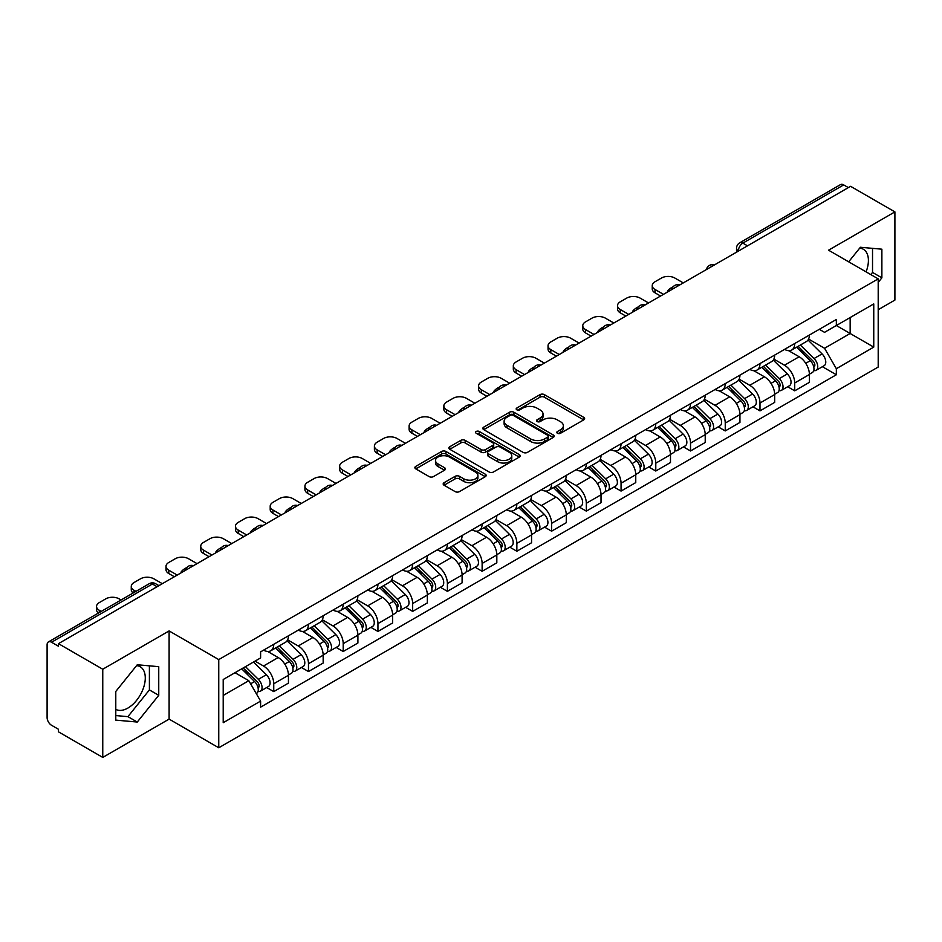 <?xml version="1.0" encoding="UTF-8"?>
<svg xmlns="http://www.w3.org/2000/svg" width="942" height="942" viewBox="0 0 942 942"><rect width="100%" height="100%" fill="white"/><g stroke="black" fill="none" stroke-linecap="round" stroke-linejoin="round"><path stroke-width="1.41" d="M557.44 433.273A2.167 1.248 0 0 0 560.502 433.273L583.722 419.873A3.085 1.79 0 0 0 584.629 418.601A3.085 1.79 0 0 0 583.722 417.341L544.394 394.639A3.085 1.79 0 0 0 540.013 394.639L516.793 408.039A2.167 1.248 0 0 0 516.169 408.922A2.167 1.248 0 0 0 516.793 409.805A2.167 1.248 0 0 0 519.854 409.805L522.857 408.074A9.891 5.711 0 0 1 536.846 408.074L540.131 409.958A9.891 5.711 0 0 1 543.028 413.997A9.891 5.711 0 0 1 540.131 418.036L537.117 419.779A2.167 1.248 0 0 0 536.493 420.662A2.167 1.248 0 0 0 537.117 421.545A2.167 1.248 0 0 0 540.178 421.545L543.181 419.802A9.891 5.711 0 0 1 557.169 419.802L560.455 421.698A9.891 5.711 0 0 1 563.351 425.737A9.891 5.711 0 0 1 560.455 429.776L557.44 431.507A2.167 1.248 0 0 0 556.816 432.39A2.167 1.248 0 0 0 557.44 433.273L557.44 431.507M859.693 248.123A24.563 14.177 -60 0 1 863.319 249.241A24.563 14.177 -60 0 1 866.075 271.861M136.566 665.617A24.563 14.177 -60 0 1 140.193 666.736A24.563 14.177 -60 0 1 143.961 686.412A24.563 14.177 -60 0 1 127.912 708.054A24.563 14.177 -60 0 1 115.784 709.35M444.082 482.704A3.085 1.79 0 0 0 443.176 483.964A3.085 1.79 0 0 0 444.082 485.224L455.116 491.594A3.085 1.79 0 0 0 459.484 491.594L485.271 476.711A3.085 1.79 0 0 0 486.178 475.451A3.085 1.79 0 0 0 485.271 474.179L445.943 451.477A3.085 1.79 0 0 0 441.574 451.477L415.787 466.361A3.085 1.79 0 0 0 414.88 467.621A3.085 1.79 0 0 0 415.787 468.88L429.116 476.581A3.085 1.79 0 0 0 433.485 476.581L444.518 470.211A3.085 1.79 0 0 0 445.425 468.951A3.085 1.79 0 0 0 444.518 467.691L437.912 463.864A8.266 4.769 0 0 1 435.487 460.497A8.266 4.769 0 0 1 440.585 456.081A8.266 4.769 0 0 1 449.605 457.117L475.498 472.072A8.266 4.769 0 0 1 477.912 475.451A8.266 4.769 0 0 1 472.813 479.855A8.266 4.769 0 0 1 463.805 478.819L459.484 476.334A3.085 1.79 0 0 0 455.116 476.334L444.082 482.704L444.082 485.224L455.116 478.901L455.116 476.334M218.756 659.588L169.101 630.928L102.76 669.232L58.451 643.657L850.591 186.316L894.9 211.891L828.56 250.195L878.203 278.867L218.756 659.588L218.756 747.771L878.203 367.039L878.203 278.867M523.081 452.36A3.085 1.79 0 0 0 527.449 452.36L553.237 437.465A3.085 1.79 0 0 0 554.143 436.205A3.085 1.79 0 0 0 553.237 434.945L513.908 412.231A3.085 1.79 0 0 0 509.528 412.231L483.741 427.126A3.085 1.79 0 0 0 482.846 428.386A3.085 1.79 0 0 0 483.741 429.646L523.081 452.36M477.076 433.744A2.167 1.248 0 0 1 479.266 434.05L479.266 431.471L519.254 454.562A3.085 1.79 0 0 1 520.161 455.822A3.085 1.79 0 0 1 519.254 457.094L493.467 471.977A3.085 1.79 0 0 1 489.098 471.977L449.758 449.263L449.758 446.743A3.085 1.79 0 0 0 448.863 448.003A3.085 1.79 0 0 0 449.758 449.263M449.758 446.743L460.803 440.373A3.085 1.79 0 0 1 465.171 440.373L481.127 449.581A3.085 1.79 0 0 0 485.495 449.581L492.819 445.354A3.085 1.79 0 0 0 493.714 444.094A3.085 1.79 0 0 0 492.819 442.834L476.205 433.238A2.167 1.248 0 0 1 475.569 432.354A2.167 1.248 0 0 1 476.911 431.2A2.167 1.248 0 0 1 479.266 431.471M102.76 669.232L102.76 757.415L58.451 731.828L58.451 729.261L51.551 725.281A6.3 3.638 -120 0 1 47.1 717.568L47.1 644.811A6.3 3.638 -120 0 1 48.407 641.926L149.26 583.699A6.3 3.638 60 0 1 152.404 584.016L51.551 642.244A6.3 3.638 -120 0 0 48.407 641.926M878.203 309.718L894.9 300.074L894.9 211.891M102.76 757.415L169.101 719.111L218.756 747.771M58.451 643.657L58.451 646.224L51.551 642.244M747.512 245.827L742.838 243.13A6.3 3.638 60 0 0 739.694 242.812L840.547 184.585A6.3 3.638 60 0 1 843.691 184.903L742.838 243.13A6.3 3.638 120 0 0 738.387 250.843L738.387 251.102M848.365 187.599L843.691 184.903M794.718 343.512A14.483 8.36 60 0 1 791.716 350.024L806.411 341.534A14.483 8.36 -120 0 0 809.402 335.034M773.865 359.114L784.474 365.237A14.483 8.36 60 0 1 794.718 382.982L809.402 374.492A14.483 8.36 -120 0 0 799.169 356.759L788.654 350.683M809.402 374.492L809.402 382.334L794.718 390.824L787.665 386.75M791.716 350.024A14.483 8.36 60 0 1 784.58 349.364M794.718 382.982L794.718 390.824M759.982 363.565A14.483 8.36 60 0 1 756.979 370.076L771.675 361.587A14.483 8.36 -120 0 0 774.677 355.087M752.941 406.803L759.982 410.877L774.677 402.387L774.677 394.545A14.483 8.36 -120 0 0 764.433 376.812L753.918 370.736M756.979 370.076A14.483 8.36 60 0 1 749.856 369.417M739.129 379.167L749.738 385.29A14.483 8.36 60 0 1 759.982 403.035L759.982 410.877M725.246 383.618A14.483 8.36 60 0 1 722.255 390.118L736.95 381.64A14.483 8.36 -120 0 0 739.941 375.14M718.204 426.856L725.246 430.93L739.941 422.44L739.941 414.598A14.483 8.36 -120 0 0 729.709 396.865L719.182 390.789M722.255 390.118A14.483 8.36 60 0 1 715.119 389.47M704.392 399.22L715.013 405.343A14.483 8.36 60 0 1 725.246 423.088L725.246 430.93M690.521 403.671A14.483 8.36 60 0 1 687.519 410.17L702.214 401.692A14.483 8.36 -120 0 0 705.217 395.193M683.48 446.908L690.521 450.971L705.217 442.493L705.217 434.651A14.483 8.36 -120 0 0 694.972 416.917L684.457 410.842M687.519 410.17A14.483 8.36 60 0 1 680.395 409.523M669.668 419.272L680.277 425.395A14.483 8.36 60 0 1 690.521 443.14L690.521 450.971M655.785 423.723A14.483 8.36 60 0 1 652.794 430.223L667.478 421.745A14.483 8.36 -120 0 0 670.48 415.245M648.744 466.961L655.785 471.024L670.48 462.546L670.48 454.703A14.483 8.36 -120 0 0 660.236 436.97L649.721 430.894M652.794 430.223A14.483 8.36 60 0 1 645.659 429.576M634.932 439.325L645.553 445.448A14.483 8.36 60 0 1 655.785 463.181L655.785 471.024M621.061 443.776A14.483 8.36 60 0 1 618.058 450.276L632.753 441.798A14.483 8.36 -120 0 0 635.756 435.298M614.007 487.014L621.061 491.076L635.756 482.598L635.756 474.756A14.483 8.36 -120 0 0 625.512 457.011L614.996 450.947M618.058 450.276A14.483 8.36 60 0 1 610.922 449.628M600.207 459.378L610.816 465.501A14.483 8.36 60 0 1 621.061 483.234L621.061 491.076M586.324 463.829A14.483 8.36 60 0 1 583.322 470.329L598.017 461.851A14.483 8.36 -120 0 0 601.02 455.351M579.283 507.067L586.324 511.129L601.02 502.651L601.02 494.809A14.483 8.36 -120 0 0 590.775 477.064L580.26 471M583.322 470.329A14.483 8.36 60 0 1 576.198 469.681M565.471 479.431L576.08 485.554A14.483 8.36 60 0 1 586.324 503.287L586.324 511.129M551.588 483.882A14.483 8.36 60 0 1 548.597 490.382L563.292 481.904A14.483 8.36 -120 0 0 566.283 475.392M544.547 527.12L551.6 531.182L566.283 522.704L566.283 514.862A14.483 8.36 -120 0 0 556.051 497.117L545.524 491.053M548.597 490.382A14.483 8.36 60 0 1 541.462 489.734M530.735 499.472L541.356 505.607A14.483 8.36 60 0 1 551.6 523.34L551.6 531.182M516.864 503.935A14.483 8.36 60 0 1 513.861 510.434L528.556 501.956A14.483 8.36 -120 0 0 531.559 495.445M509.822 547.172L516.864 551.235L531.559 542.757L531.559 534.915A14.483 8.36 -120 0 0 521.315 517.17L510.8 511.106M513.861 510.434A14.483 8.36 60 0 1 506.737 509.787M496.01 519.525L506.619 525.66A14.483 8.36 60 0 1 516.864 543.393L516.864 551.235M482.127 523.987A14.483 8.36 60 0 1 479.137 530.487L493.832 521.998A14.483 8.36 -120 0 0 496.823 515.498M475.086 567.225L482.127 571.288L496.823 562.81L496.823 554.968A14.483 8.36 -120 0 0 486.59 537.223L476.063 531.147M479.137 530.487A14.483 8.36 60 0 1 472.001 529.828M461.274 539.578L471.895 545.712A14.483 8.36 60 0 1 482.127 563.446L482.127 571.288M447.403 544.04A14.483 8.36 60 0 1 444.4 550.54L459.095 542.05A14.483 8.36 -120 0 0 462.098 535.551M440.35 587.266L447.403 591.341L462.098 582.851L462.098 575.02A14.483 8.36 -120 0 0 451.854 557.275L441.339 551.2M444.4 550.54A14.483 8.36 60 0 1 437.276 549.881M426.549 559.63L437.159 565.765A14.483 8.36 60 0 1 447.403 583.498L447.403 591.341M412.667 564.093A14.483 8.36 60 0 1 409.664 570.593L424.359 562.103A14.483 8.36 -120 0 0 427.362 555.603M405.625 607.319L412.667 611.393L427.362 602.904L427.362 595.061A14.483 8.36 -120 0 0 417.118 577.328L406.603 571.252M409.664 570.593A14.483 8.36 60 0 1 402.54 569.934M391.813 579.683L402.422 585.806A14.483 8.36 60 0 1 412.667 603.551L412.667 611.393M377.942 584.146A14.483 8.36 60 0 1 374.94 590.646L389.635 582.156A14.483 8.36 -120 0 0 392.626 575.656M370.889 627.372L377.942 631.446L392.637 622.956L392.637 615.114A14.483 8.36 -120 0 0 382.393 597.381L371.878 591.305M374.94 590.646A14.483 8.36 60 0 1 367.804 589.986M357.089 599.736L367.698 605.859A14.483 8.36 60 0 1 377.942 623.604L377.942 631.446M343.206 604.187A14.483 8.36 60 0 1 340.203 610.699L354.898 602.209A14.483 8.36 -120 0 0 357.901 595.709M336.164 647.425L343.206 651.499L357.901 643.009L357.901 635.167A14.483 8.36 -120 0 0 347.657 617.434L337.142 611.358M340.203 610.699A14.483 8.36 60 0 1 333.079 610.039M322.352 619.789L332.962 625.912A14.483 8.36 60 0 1 343.206 643.657L343.206 651.499M308.47 624.24A14.483 8.36 60 0 1 305.479 630.751L320.174 622.262A14.483 8.36 -120 0 0 323.165 615.762M301.428 667.478L308.47 671.552L323.165 663.062L323.165 655.22A14.483 8.36 -120 0 0 312.932 637.487L302.406 631.411M305.479 630.751A14.483 8.36 60 0 1 298.343 630.092M287.616 639.842L298.237 645.965A14.483 8.36 60 0 1 308.47 663.71L308.47 671.552M273.745 644.293A14.483 8.36 60 0 1 270.743 650.792L285.438 642.314A14.483 8.36 -120 0 0 288.44 635.815M266.704 687.53L273.745 691.605L288.44 683.115L288.44 675.273A14.483 8.36 -120 0 0 278.196 657.54L267.681 651.464M270.743 650.792A14.483 8.36 60 0 1 263.619 650.145M255.046 661.131L263.501 666.018A14.483 8.36 60 0 1 273.745 683.762L273.745 691.605M819.316 329.311L824.544 332.338L873.752 303.925L850.155 317.548L850.155 333.492L824.544 348.269L808.589 339.061M223.207 695.455L248.806 680.677L260.604 701.107L223.207 722.702L223.207 679.512L260.604 657.916L260.604 651.876L836.343 319.479L836.343 325.52L873.752 347.115L836.343 368.711L824.544 348.269M873.752 303.925L873.752 347.115M260.604 701.107L260.604 707.148L836.343 374.751L836.343 368.711M878.203 282.4L881.877 277.831L881.877 249.183L860.387 247.263L848.683 261.817M169.101 630.928L169.101 719.111M115.784 720.124L137.273 722.043L158.751 695.314L158.751 666.677L137.273 664.758L115.784 691.475L115.784 720.124M248.806 680.677L235.005 672.706M822.401 366.697L836.343 374.751M870.797 274.581L872.528 272.426L872.528 248.347M872.528 272.426L881.877 277.831M115.784 715.567L127.912 716.65L149.401 689.921L149.401 665.841M127.912 716.65L137.273 722.043M149.401 689.921L158.751 695.314M558.312 433.579L560.455 432.343A9.891 5.711 0 0 0 563.351 428.304L563.351 425.737M543.028 413.997L543.028 416.576A9.891 5.711 0 0 1 540.131 420.615L537.988 421.851M583.687 419.897L544.394 397.206A3.085 1.79 0 0 0 540.013 397.206L517.664 410.111M553.201 437.488L513.908 414.81A3.085 1.79 0 0 0 509.528 414.81L483.788 429.67M547.773 437.088A2.167 1.248 0 0 0 548.409 436.205A2.167 1.248 0 0 0 547.773 435.322L513.249 415.387A2.167 1.248 0 0 0 510.187 415.387L507.02 417.224A9.891 5.711 0 0 0 504.123 421.251A9.891 5.711 0 0 0 507.02 425.289L530.617 438.925A9.891 5.711 0 0 0 544.606 438.925L547.773 437.088L547.773 439.667A2.167 1.248 0 0 0 548.409 438.784L548.409 436.205M504.123 421.251L504.123 423.829A9.891 5.711 0 0 0 507.02 427.868L507.02 425.289M547.773 439.667L544.606 441.492A9.891 5.711 0 0 1 530.617 441.492L507.02 427.868M449.805 449.287L460.803 442.94L460.803 440.373M493.714 444.094L493.714 446.661A3.085 1.79 0 0 1 492.819 447.921L485.495 452.148A3.085 1.79 0 0 1 481.127 452.148L465.171 442.94A3.085 1.79 0 0 0 460.803 442.94M479.266 434.05L519.219 457.117M497.682 459.143A8.266 4.769 0 0 0 506.69 460.179A8.266 4.769 0 0 0 511.789 455.763A8.266 4.769 0 0 0 509.363 452.384L500.249 447.12A3.085 1.79 0 0 0 495.869 447.12L488.557 451.348A3.085 1.79 0 0 0 487.65 452.607A3.085 1.79 0 0 0 488.557 453.867L497.682 459.143L497.682 461.71A8.266 4.769 0 0 0 506.69 462.746A8.266 4.769 0 0 0 511.789 458.33L511.789 455.763M487.65 452.607L487.65 455.174A3.085 1.79 0 0 0 488.557 456.446L488.557 453.867M497.682 461.71L488.557 456.446M477.912 475.451L477.912 478.018A8.266 4.769 0 0 1 472.813 482.422A8.266 4.769 0 0 1 463.805 481.397L459.484 478.901A3.085 1.79 0 0 0 455.116 478.901M435.487 460.497L435.487 463.064A8.266 4.769 0 0 0 437.912 466.443L437.912 463.864M444.518 467.691L444.518 470.211L437.912 466.443M485.271 474.179L485.271 476.711L445.943 454.044A3.085 1.79 0 0 0 441.574 454.044L415.822 468.904M796.579 347.209L810.261 360.704A7.866 4.545 60 0 1 812.345 372.502L809.402 374.198M668.149 291.655L667.383 291.219A19.676 11.363 -0 0 1 673.047 286.839M799.311 349.906L805.116 353.25M683.28 282.906L674.825 278.031A9.444 5.452 -0 0 0 661.461 278.031L655.008 281.752A9.444 5.452 -0 0 0 652.241 285.614A9.444 5.452 -0 0 0 655.008 289.465L663.474 294.351M798.098 346.326L813.087 361.116A3.78 2.178 60 0 1 814.076 366.779A3.78 2.178 60 0 1 813.735 366.909M800.37 345.019L814.053 358.525A7.866 4.545 60 0 1 816.125 370.324A7.866 4.545 60 0 1 813.747 370.571M808.024 340.038L822.06 353.898A7.866 4.545 60 0 1 824.144 365.696L816.125 370.324M660.577 296.024L655.008 292.809A9.444 5.452 180 0 1 652.241 288.959L652.241 285.614M761.854 367.262L775.537 380.756A7.866 4.545 60 0 1 777.609 392.555L774.677 394.251M633.413 311.708L632.659 311.26A19.676 11.363 -0 0 1 638.323 306.892M764.574 369.947L770.379 373.303M648.555 302.959L640.089 298.084A9.444 5.452 -0 0 0 626.736 298.084L620.283 301.805A9.444 5.452 -0 0 0 617.516 305.667A9.444 5.452 -0 0 0 620.283 309.518L628.738 314.404M763.373 366.379L778.351 381.169A3.78 2.178 60 0 1 779.352 386.832A3.78 2.178 60 0 1 778.999 386.962M765.634 365.072L779.317 378.578A7.866 4.545 60 0 1 781.389 390.377A7.866 4.545 60 0 1 779.022 390.624M773.288 360.091L787.335 373.95A7.866 4.545 60 0 1 789.408 385.749L781.389 390.377M625.841 316.076L620.283 312.862A9.444 5.452 180 0 1 617.516 309.011L617.516 305.667M727.118 387.315L740.801 400.809A7.866 4.545 60 0 1 742.873 412.608L739.941 414.303M598.676 331.761L597.923 331.313A19.676 11.363 -0 0 1 603.587 326.945M729.85 390L735.643 393.356M613.819 323.012L605.365 318.137A9.444 5.452 -0 0 0 592 318.137L585.547 321.858A9.444 5.452 -0 0 0 582.78 325.72A9.444 5.452 -0 0 0 585.547 329.57L594.002 334.457M728.637 386.432L743.615 401.221A3.78 2.178 60 0 1 744.616 406.885A3.78 2.178 60 0 1 744.274 407.015M730.91 385.125L744.592 398.631A7.866 4.545 60 0 1 746.665 410.429A7.866 4.545 60 0 1 744.286 410.677M738.563 380.144L752.599 394.003A7.866 4.545 60 0 1 754.683 405.802L746.665 410.429M591.117 336.129L585.547 332.915A9.444 5.452 180 0 1 582.78 329.052L582.78 325.72M692.394 407.368L706.076 420.862A7.866 4.545 60 0 1 708.149 432.661L705.205 434.356M563.952 351.813L563.186 351.366A19.676 11.363 -0 0 1 568.862 346.997M695.114 410.053L700.919 413.408M579.095 343.065L570.628 338.178A9.444 5.452 -0 0 0 557.275 338.178L550.811 341.911A9.444 5.452 -0 0 0 548.044 345.773A9.444 5.452 -0 0 0 550.811 349.623L559.277 354.51M693.901 406.485L708.89 421.274A3.78 2.178 60 0 1 709.891 426.938A3.78 2.178 60 0 1 709.538 427.067M696.173 405.178L709.856 418.672A7.866 4.545 60 0 1 711.928 430.482A7.866 4.545 60 0 1 709.55 430.73M703.827 400.197L717.875 414.044A7.866 4.545 60 0 1 719.947 425.855L711.928 430.482M556.381 356.182L550.811 352.967A9.444 5.452 180 0 1 548.044 349.105L548.044 345.773M657.657 427.421L671.34 440.915A7.866 4.545 60 0 1 673.412 452.713L670.48 454.409M529.216 371.855L528.462 371.419A19.676 11.363 -0 0 1 534.126 367.05M660.389 430.105L666.182 433.461M544.358 363.117L535.904 358.231A9.444 5.452 -0 0 0 522.539 358.231L516.086 361.963A9.444 5.452 -0 0 0 513.319 365.814A9.444 5.452 -0 0 0 516.086 369.676L524.541 374.563M659.176 426.538L674.154 441.315A3.78 2.178 60 0 1 675.155 446.991A3.78 2.178 60 0 1 674.813 447.12M661.437 425.231L675.12 438.725A7.866 4.545 60 0 1 677.204 450.535A7.866 4.545 60 0 1 674.825 450.782M669.103 420.25L683.138 434.097A7.866 4.545 60 0 1 685.211 445.907L677.204 450.535M521.644 376.235L516.086 373.02A9.444 5.452 180 0 1 513.319 369.158L513.319 365.814M622.921 447.474L636.604 460.968A7.866 4.545 60 0 1 638.688 472.766L635.744 474.462M494.491 391.907L493.726 391.472A19.676 11.363 -0 0 1 499.39 387.103M625.653 450.158L631.458 453.514M509.622 383.17L501.168 378.284A9.444 5.452 -0 0 0 487.815 378.284L481.35 382.016A9.444 5.452 -0 0 0 478.583 385.867A9.444 5.452 -0 0 0 481.35 389.729L489.816 394.616M624.44 446.59L639.43 461.368A3.78 2.178 60 0 1 640.419 467.032A3.78 2.178 60 0 1 640.077 467.173M626.713 445.283L640.395 458.778A7.866 4.545 60 0 1 642.468 470.588A7.866 4.545 60 0 1 640.089 470.835M634.366 440.303L648.414 454.15A7.866 4.545 60 0 1 650.486 465.96L642.468 470.588M486.92 396.288L481.35 393.073A9.444 5.452 180 0 1 478.583 389.211L478.583 385.867M588.197 467.515L601.879 481.021A7.866 4.545 60 0 1 603.952 492.819L601.02 494.515M459.755 411.96L459.001 411.524A19.676 11.363 -0 0 1 464.665 407.156M590.928 470.211L596.722 473.555M474.898 403.223L466.431 398.336A9.444 5.452 -0 0 0 453.078 398.336L446.626 402.069A9.444 5.452 -0 0 0 443.859 405.92A9.444 5.452 -0 0 0 446.626 409.782L455.08 414.668M589.716 466.643L604.693 481.421A3.78 2.178 60 0 1 605.694 487.085A3.78 2.178 60 0 1 605.353 487.226M591.976 465.336L605.659 478.83A7.866 4.545 60 0 1 607.743 490.629A7.866 4.545 60 0 1 605.365 490.888M599.642 460.355L613.678 474.203A7.866 4.545 60 0 1 615.75 486.001L607.743 490.629M452.184 416.329L446.626 413.126A9.444 5.452 180 0 1 443.859 409.264L443.859 405.92M553.46 487.567L567.143 501.073A7.866 4.545 60 0 1 569.227 512.872L566.283 514.567M425.03 432.013L424.265 431.577A19.676 11.363 -0 0 1 429.929 427.209M556.192 490.264L561.997 493.608M440.161 423.276L431.707 418.389A9.444 5.452 -0 0 0 418.342 418.389L411.889 422.122A9.444 5.452 -0 0 0 409.122 425.972A9.444 5.452 -0 0 0 411.889 429.835L420.344 434.709M554.979 486.696L569.969 501.474A3.78 2.178 60 0 1 570.958 507.137A3.78 2.178 60 0 1 570.616 507.279M557.252 485.389L570.934 498.883A7.866 4.545 60 0 1 573.007 510.682A7.866 4.545 60 0 1 570.628 510.941M564.906 480.408L578.941 494.256A7.866 4.545 60 0 1 581.026 506.054L573.007 510.682M417.459 436.382L411.889 433.179A9.444 5.452 180 0 1 409.122 429.317L409.122 425.972M518.736 507.62L532.418 521.126A7.866 4.545 60 0 1 534.491 532.925L531.559 534.62M390.294 452.066L389.529 451.63A19.676 11.363 -0 0 1 395.204 447.262M521.456 510.317L527.261 513.661M405.437 443.329L396.971 438.442A9.444 5.452 -0 0 0 383.618 438.442L377.153 442.175A9.444 5.452 -0 0 0 374.398 446.025A9.444 5.452 -0 0 0 377.153 449.887L385.619 454.762M520.255 506.749L535.233 521.527A3.78 2.178 60 0 1 536.233 527.19A3.78 2.178 60 0 1 535.88 527.332M522.516 505.442L536.198 518.936A7.866 4.545 60 0 1 538.271 530.735A7.866 4.545 60 0 1 535.904 530.994M530.169 500.461L544.217 514.308A7.866 4.545 60 0 1 546.289 526.107L538.271 530.735M382.723 456.434L377.153 453.22A9.444 5.452 180 0 1 374.398 449.369L374.398 446.025M484 527.673L497.682 541.179A7.866 4.545 60 0 1 499.755 552.978L496.823 554.673M355.558 472.119L354.804 471.683A19.676 11.363 -0 0 1 360.468 467.314M486.731 530.37L492.525 533.714M370.701 463.382L362.246 458.495A9.444 5.452 -0 0 0 348.881 458.495L342.429 462.228A9.444 5.452 -0 0 0 339.662 466.078A9.444 5.452 -0 0 0 342.429 469.94L350.883 474.815M485.519 526.802L500.496 541.579A3.78 2.178 60 0 1 501.497 547.243A3.78 2.178 60 0 1 501.156 547.384M487.791 525.495L501.474 538.989A7.866 4.545 60 0 1 503.546 550.787A7.866 4.545 60 0 1 501.168 551.046M495.445 520.514L509.481 534.361A7.866 4.545 60 0 1 511.565 546.16L503.546 550.787M347.987 476.487L342.429 473.273A9.444 5.452 180 0 1 339.662 469.422L339.662 466.078M449.275 547.726L462.958 561.22A7.866 4.545 60 0 1 465.03 573.03L462.086 574.726M320.833 492.171L320.068 491.736A19.676 11.363 -0 0 1 325.744 487.367M451.995 550.422L457.8 553.766M335.964 483.434L327.51 478.548A9.444 5.452 -0 0 0 314.157 478.548L307.693 482.28A9.444 5.452 -0 0 0 304.925 486.131A9.444 5.452 -0 0 0 307.693 489.981L316.159 494.868M450.782 546.855L465.772 561.632A3.78 2.178 60 0 1 466.761 567.296A3.78 2.178 60 0 1 466.42 567.437M453.055 545.548L466.737 559.042A7.866 4.545 60 0 1 468.81 570.84A7.866 4.545 60 0 1 466.431 571.099M460.709 540.567L474.756 554.414A7.866 4.545 60 0 1 476.829 566.213L468.81 570.84M313.262 496.54L307.693 493.325A9.444 5.452 180 0 1 304.925 489.475L304.925 486.131M414.539 567.779L428.221 581.273A7.866 4.545 60 0 1 430.294 593.083L427.362 594.779M286.097 512.224L285.344 511.789A19.676 11.363 -0 0 1 291.007 507.42M417.271 570.475L423.064 573.819M301.24 503.487L292.774 498.601A9.444 5.452 -0 0 0 279.421 498.601L272.968 502.322A9.444 5.452 -0 0 0 270.201 506.184A9.444 5.452 -0 0 0 272.968 510.034L281.423 514.921M416.058 566.907L431.036 581.685A3.78 2.178 60 0 1 432.037 587.349A3.78 2.178 60 0 1 431.695 587.49M418.319 565.589L432.001 579.095A7.866 4.545 60 0 1 434.085 590.893A7.866 4.545 60 0 1 431.707 591.152M425.984 560.608L440.02 574.467A7.866 4.545 60 0 1 442.092 586.265L434.085 590.893M278.526 516.593L272.968 513.378A9.444 5.452 180 0 1 270.201 509.528L270.201 506.184M379.803 587.832L393.485 601.326A7.866 4.545 60 0 1 395.569 613.136L392.626 614.832M251.373 532.277L250.607 531.841A19.676 11.363 -0 0 1 256.271 527.461M382.534 590.528L388.339 593.872M266.504 523.54L258.049 518.653A9.444 5.452 -0 0 0 244.685 518.653L238.232 522.374A9.444 5.452 -0 0 0 235.465 526.237A9.444 5.452 -0 0 0 238.232 530.087L246.698 534.974M381.322 586.96L396.311 601.738A3.78 2.178 60 0 1 397.3 607.402A3.78 2.178 60 0 1 396.959 607.543M383.594 585.641L397.277 599.147A7.866 4.545 60 0 1 399.349 610.946A7.866 4.545 60 0 1 396.971 611.193M391.248 580.661L405.284 594.52A7.866 4.545 60 0 1 407.368 606.318L399.349 610.946M243.801 536.646L238.232 533.431A9.444 5.452 180 0 1 235.465 529.581L235.465 526.237M345.078 607.884L358.761 621.379A7.866 4.545 60 0 1 360.833 633.177L357.901 634.873M216.636 552.33L215.883 551.894A19.676 11.363 -0 0 1 221.547 547.514M347.81 610.581L353.603 613.925M231.779 543.581L223.313 538.706A9.444 5.452 -0 0 0 209.96 538.706L203.507 542.427A9.444 5.452 -0 0 0 200.74 546.289A9.444 5.452 -0 0 0 203.507 550.14L211.962 555.026M346.597 607.001L361.575 621.791A3.78 2.178 60 0 1 362.576 627.454A3.78 2.178 60 0 1 362.223 627.584M348.858 605.694L362.54 619.2A7.866 4.545 60 0 1 364.625 630.999A7.866 4.545 60 0 1 362.246 631.246M356.512 600.713L370.559 614.573A7.866 4.545 60 0 1 372.632 626.371L364.625 630.999M209.065 556.698L203.507 553.484A9.444 5.452 180 0 1 200.74 549.633L200.74 546.289M310.342 627.937L324.024 641.431A7.866 4.545 60 0 1 326.109 653.23L323.165 654.926M181.9 572.383L181.147 571.935A19.676 11.363 -0 0 1 186.81 567.567M313.074 630.622L318.879 633.978M197.043 563.634L188.588 558.759A9.444 5.452 -0 0 0 175.224 558.759L168.771 562.48A9.444 5.452 -0 0 0 166.004 566.342A9.444 5.452 -0 0 0 168.771 570.193L177.226 575.079M311.861 627.054L326.85 641.843A3.78 2.178 60 0 1 327.84 647.507A3.78 2.178 60 0 1 327.498 647.637M314.133 625.747L327.816 639.253A7.866 4.545 60 0 1 329.888 651.052A7.866 4.545 60 0 1 327.51 651.299M321.787 620.766L335.823 634.625A7.866 4.545 60 0 1 337.907 646.424L329.888 651.052M174.341 576.751L168.771 573.537A9.444 5.452 180 0 1 166.004 569.686L166.004 566.342M275.617 647.99L289.3 661.484A7.866 4.545 60 0 1 291.372 673.283L288.44 674.978M278.337 650.675L284.143 654.031M162.318 583.687L153.852 578.812A9.444 5.452 -0 0 0 140.499 578.812L134.035 582.533A9.444 5.452 -0 0 0 131.268 586.395A9.444 5.452 -0 0 0 134.035 590.245L135.978 591.364M277.136 647.107L292.114 661.896A3.78 2.178 60 0 1 293.115 667.56A3.78 2.178 60 0 1 292.762 667.69M279.397 645.8L293.08 659.306A7.866 4.545 60 0 1 295.152 671.104A7.866 4.545 60 0 1 292.774 671.352M287.051 640.819L301.099 654.678A7.866 4.545 60 0 1 303.171 666.477L295.152 671.104M133.152 593.001A9.444 5.452 180 0 1 131.268 589.727L131.268 586.395M241.694 668.844L254.564 681.537A7.866 4.545 60 0 1 256.636 693.336L256.248 693.559M243.613 670.728L249.406 674.083M121.059 599.983L119.128 598.853A9.444 5.452 -0 0 0 105.763 598.853L99.31 602.586A9.444 5.452 -0 0 0 96.543 606.448A9.444 5.452 -0 0 0 99.31 610.298L101.253 611.417M243.213 667.96L257.378 681.949A3.78 2.178 60 0 1 258.379 687.613A3.78 2.178 60 0 1 258.037 687.742M245.485 666.653L258.344 679.347A7.866 4.545 60 0 1 260.428 691.157A7.866 4.545 60 0 1 258.049 691.404M253.492 662.026L266.362 674.719A7.866 4.545 60 0 1 268.435 686.53L260.428 691.157M98.427 613.054A9.444 5.452 180 0 1 96.543 609.78L96.543 606.448M738.61 250.972L738.387 250.843A6.3 3.638 0 0 1 736.538 248.276L736.538 252.162M308.47 663.71L323.165 655.22M343.206 643.657L357.901 635.167M377.942 623.604L392.637 615.114M412.667 603.551L427.362 595.061M447.403 583.498L462.098 575.02M482.127 563.446L496.823 554.968M516.864 543.393L531.559 534.915M551.6 523.34L566.283 514.862M586.324 503.287L601.02 494.809M621.061 483.234L635.756 474.756M655.785 463.181L670.48 454.703M690.521 443.14L705.217 434.651M725.246 423.088L739.941 414.598M759.982 403.035L774.677 394.545M273.745 683.762L288.44 675.273M263.501 666.018L278.196 657.54M298.237 645.965L312.932 637.487M332.962 625.912L347.657 617.434M367.698 605.859L382.393 597.381M402.422 585.806L417.118 577.328M437.159 565.765L451.854 557.275M471.895 545.712L486.59 537.223M506.619 525.66L521.315 517.17M541.356 505.607L556.051 497.117M576.08 485.554L590.775 477.064M610.816 465.501L625.512 457.011M645.553 445.448L660.236 436.97M680.277 425.395L694.972 416.917M715.013 405.343L729.709 396.865M749.738 385.29L764.433 376.812M784.474 365.237L799.169 356.759M713.954 265.208A6.3 3.638 120 0 0 711.175 266.81M679.217 285.261A6.3 3.638 120 0 0 676.438 286.863M644.493 305.314A6.3 3.638 120 0 0 641.702 306.915M609.757 325.367A6.3 3.638 120 0 0 606.978 326.968M575.02 345.408A6.3 3.638 120 0 0 572.241 347.021M540.296 365.461A6.3 3.638 120 0 0 537.517 367.074M505.56 385.513A6.3 3.638 120 0 0 502.781 387.127M470.835 405.566A6.3 3.638 120 0 0 468.056 407.18M436.099 425.619A6.3 3.638 120 0 0 433.32 427.232M401.374 445.672A6.3 3.638 120 0 0 398.584 447.273M366.638 465.725A6.3 3.638 120 0 0 363.859 467.326M331.902 485.778A6.3 3.638 120 0 0 329.123 487.379M297.177 505.83A6.3 3.638 120 0 0 294.399 507.432M262.441 525.883A6.3 3.638 120 0 0 259.662 527.485M227.717 545.936A6.3 3.638 120 0 0 224.938 547.538M192.98 565.989A6.3 3.638 120 0 0 190.202 567.59M157.079 586.713L152.404 584.016A6.3 3.638 120 0 1 155.56 583.699A6.3 6.3 0 0 0 149.26 583.699M560.455 432.343L560.455 429.776M537.117 421.545L537.117 419.779M540.131 420.615L540.131 418.036M516.793 409.805L516.793 408.039M540.013 397.206L540.013 394.639M544.394 397.206L544.394 394.639M583.722 419.873L583.722 417.341M483.741 429.646L483.741 427.126M509.528 414.81L509.528 412.231M513.908 414.81L513.908 412.231M553.237 437.465L553.237 434.945M530.617 441.492L530.617 438.925M544.606 441.492L544.606 438.925M465.171 442.94L465.171 440.373M481.127 452.148L481.127 449.581M485.495 452.148L485.495 449.581M492.819 447.921L492.819 445.354M519.254 457.094L519.254 454.562M459.484 478.901L459.484 476.334M463.805 481.397L463.805 478.819M415.787 468.88L415.787 466.361M441.574 454.044L441.574 451.477M445.943 454.044L445.943 451.477M810.261 360.704L805.74 363.318M814.865 365.049L813.441 365.873M822.06 353.898L814.053 358.525M655.008 292.809L655.008 289.465M775.537 380.756L771.015 383.37M780.129 385.101L778.716 385.914M787.335 373.95L779.317 378.578M620.283 312.862L620.283 309.518M740.801 400.809L736.279 403.423M745.405 405.154L743.98 405.967M752.599 394.003L744.592 398.631M585.547 332.915L585.547 329.57M706.076 420.862L701.554 423.476M710.668 425.207L709.255 426.019M717.875 414.044L709.856 418.672M550.811 352.967L550.811 349.623M671.34 440.915L666.818 443.529M675.932 445.26L674.519 446.072M683.138 434.097L675.12 438.725M516.086 373.02L516.086 369.676M636.604 460.968L632.082 463.582M641.208 465.313L639.783 466.125M648.414 454.15L640.395 458.778M481.35 393.073L481.35 389.729M601.879 481.021L597.358 483.623M606.471 485.365L605.058 486.178M613.678 474.203L605.659 478.83M446.626 413.126L446.626 409.782M567.143 501.073L562.621 503.676M571.747 505.407L570.322 506.231M578.941 494.256L570.934 498.883M411.889 433.179L411.889 429.835M532.418 521.126L527.897 523.728M537.011 525.459L535.598 526.284M544.217 514.308L536.198 518.936M377.153 453.22L377.153 449.887M497.682 541.179L493.161 543.781M502.286 545.512L500.861 546.336M509.481 534.361L501.474 538.989M342.429 473.273L342.429 469.94M462.958 561.22L458.436 563.834M467.55 565.565L466.125 566.389M474.756 554.414L466.737 559.042M307.693 493.325L307.693 489.981M428.221 581.273L423.7 583.887M432.814 585.618L431.401 586.442M440.02 574.467L432.001 579.095M272.968 513.378L272.968 510.034M393.485 601.326L388.964 603.94M398.089 605.671L396.664 606.495M405.284 594.52L397.277 599.147M238.232 533.431L238.232 530.087M358.761 621.379L354.239 623.993M363.353 625.723L361.94 626.548M370.559 614.573L362.54 619.2M203.507 553.484L203.507 550.14M324.024 641.431L319.503 644.045M328.628 645.776L327.204 646.589M335.823 634.625L327.816 639.253M168.771 573.537L168.771 570.193M289.3 661.484L284.778 664.098M293.892 665.829L292.479 666.642M301.099 654.678L293.08 659.306M134.035 592.483L134.035 590.245M254.564 681.537L250.619 683.81M259.156 685.882L257.743 686.694M266.362 674.719L258.344 679.347M99.31 612.536L99.31 610.298M714.483 264.902A6.3 6.3 0 0 0 706.406 269.565M679.759 284.955A6.3 6.3 0 0 0 671.67 289.618M645.023 304.996A6.3 6.3 0 0 0 636.945 309.671M610.286 325.049A6.3 6.3 0 0 0 602.209 329.724M575.562 345.102A6.3 6.3 0 0 0 567.484 349.765M540.826 365.155A6.3 6.3 0 0 0 532.748 369.817M506.101 385.207A6.3 6.3 0 0 0 498.024 389.87M471.365 405.26A6.3 6.3 0 0 0 463.287 409.923M436.641 425.313A6.3 6.3 0 0 0 428.551 429.976M401.904 445.366A6.3 6.3 0 0 0 393.827 450.029M367.168 465.419A6.3 6.3 0 0 0 359.09 470.082M332.444 485.471A6.3 6.3 0 0 0 324.366 490.134M297.707 505.524A6.3 6.3 0 0 0 289.63 510.187M262.983 525.577A6.3 6.3 0 0 0 254.893 530.24M228.247 545.63A6.3 6.3 0 0 0 220.169 550.293M193.51 565.671A6.3 6.3 0 0 0 185.433 570.346M158.927 585.641L155.56 583.699M739.694 242.812A6.3 6.3 0 0 0 736.538 248.276"/></g></svg>
